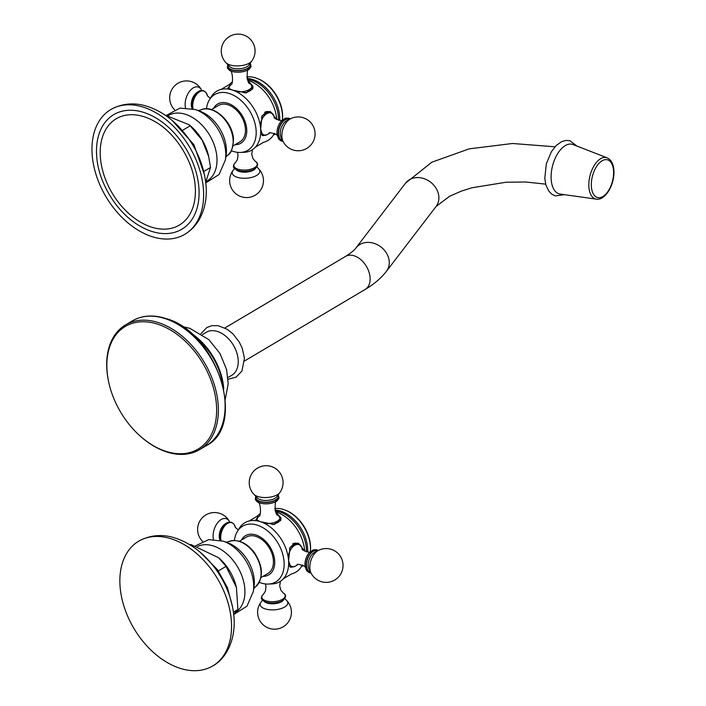 <?xml version="1.0" encoding="UTF-8"?>
<svg xmlns="http://www.w3.org/2000/svg" width="706" height="706" viewBox="0 0 706 706"><rect width="100%" height="100%" fill="white"/><g stroke="black" fill="none" stroke-linecap="round" stroke-linejoin="round"><path stroke-width="1.06" d="M206.284 445.671C247.374 425.215 216.813 331.82 165.769 318.485C153.184 314.523 142.021 315.335 132.287 320.903A72.533 48.626 -120.7 0 1 165.098 318.6A72.533 48.626 59.3 0 1 220.722 379.678A72.533 48.626 59.3 0 1 206.284 445.671L199.533 449.669A72.533 48.626 59.3 0 0 213.98 383.676A72.533 48.626 59.3 0 0 158.356 322.598A72.533 48.626 -120.7 0 0 125.536 324.901A72.533 48.626 -120.7 0 0 108.892 382.97L109.015 383.508A71.297 47.805 -120.7 0 0 140.185 436.061A71.297 47.805 -120.7 0 0 165.866 451.346A71.297 47.805 59.3 0 0 216.486 405.412A71.297 47.805 59.3 0 0 157.641 324.16A71.297 47.805 -120.7 0 0 109.015 383.508M140.185 436.061L140.6 436.432A72.533 48.626 -120.7 0 0 166.722 451.972A72.533 48.626 59.3 0 0 199.533 449.669M190.496 332.8A54.212 36.35 59.3 0 1 223.758 388.882M202.437 334.538L206.223 332.297A25.019 16.767 59.3 0 1 226.229 336.577A25.019 16.767 59.3 0 1 238.187 360.007A25.019 16.767 -120.7 0 1 231.745 375.327L227.959 377.569M551.165 179.315A25.628 13.59 -75.4 0 1 557.758 153.458A25.628 13.59 -75.4 0 1 573.007 144.554L607.107 157.817A21.392 11.34 -75.4 0 0 594.381 165.248A21.392 11.34 -75.4 0 0 588.883 186.825A21.392 11.34 104.6 0 0 596.349 199.136L560.105 194.071A25.628 13.59 104.6 0 1 551.165 179.315M285.321 510.138L286.098 510.447A31.549 21.154 -120.7 0 1 310.516 545.809A31.549 21.154 59.3 0 1 310.375 551.377L310.349 551.633A32.423 21.736 59.3 0 0 310.419 546.479A32.423 21.736 -120.7 0 0 285.321 510.138A32.423 21.736 -120.7 0 0 274.696 508.594M303.306 565.506A32.423 21.736 59.3 0 1 302.062 566.336L301.312 566.786M274.978 510.111A32.423 21.736 -120.7 0 1 307.622 548.138A32.423 21.736 59.3 0 1 307.639 552.083M302.706 565.179A32.423 21.736 59.3 0 1 301.691 566.194M275.225 510.941A32.423 21.736 -120.7 0 1 306.404 548.862A32.423 21.736 59.3 0 1 306.466 551.889M275.622 511.921L281.05 518.001L274.299 524.549L260.311 521.663A34.267 22.971 59.3 0 1 288.595 560.714L290.016 547.282L298.479 543.293L304.683 551.174A34.267 22.971 -120.7 0 0 276.399 512.132A34.267 22.971 -120.7 0 0 275.605 511.885M260.249 513.624A34.267 22.971 -120.7 0 0 257.284 516.174L249.13 521.002A34.267 22.971 59.3 0 1 260.311 521.663L255.907 519.625L256.781 518.601M259.252 582.326A32.423 21.736 59.3 0 0 267.495 584.074A32.423 21.736 59.3 0 0 284.086 562.1A32.423 21.736 -120.7 0 0 263.982 528.309A32.423 21.736 -120.7 0 0 236.837 532.386A32.423 21.736 -120.7 0 0 234.427 540.461M236.837 532.386L239.528 527.867A34.267 22.971 59.3 0 1 249.13 521.002M280.529 518.575A12.602 5.657 176.3 0 1 280.997 519.36M280.626 520.754A12.046 5.401 -3.7 0 0 280.644 520.234L280.547 518.778A12.046 5.401 176.3 0 1 277.776 522.537A12.046 5.401 176.3 0 1 272.225 524.514M278.085 494.941A11.623 5.216 -3.7 0 1 276.002 500.042A11.623 5.216 176.3 0 1 261.732 502.072A11.623 5.216 176.3 0 1 255.881 496.371M293.096 566.892L290.74 567.28L288.595 560.714A34.267 22.971 59.3 0 1 283.38 578.752A34.267 22.971 59.3 0 1 272.745 583.888A34.267 22.971 59.3 0 1 270.071 583.915M302.309 565.003A34.267 22.971 59.3 0 1 301.074 567.147A34.267 22.971 59.3 0 1 291.534 573.916L283.38 578.752M241.496 540.011A22.777 15.267 -120.7 0 1 260.567 537.169A22.777 15.267 -120.7 0 1 274.678 560.891A22.777 15.267 59.3 0 1 263.038 576.334M239.422 541.246L246.42 537.09A21.109 14.155 -120.7 0 1 263.312 540.708A21.109 14.155 -120.7 0 1 273.399 560.485A21.109 14.155 59.3 0 1 267.962 573.413L260.964 577.57M233.721 614.379L237.904 609.499L236.422 587.436L226.052 566.371L218.666 557.758L190.796 544.467L190.09 544.891M218.357 570.933L226.052 566.371M233.448 612.146L237.904 609.499M138.711 541.193A72.533 48.626 59.3 0 0 139.294 636.618A72.533 48.626 -120.7 0 0 212.709 665.961A72.533 48.626 -120.7 0 0 212.127 570.536A72.533 48.626 59.3 0 0 138.711 541.193C152.575 533.48 165.963 535.139 174.197 537.734C190.258 542.799 204.078 553.23 215.665 569.027C226.414 584.1 232.521 600.179 233.995 617.256C235.822 640.871 225.399 659.28 212.709 665.961M291.693 566.9A12.602 7.448 -72.1 0 1 290.219 566.997M299.026 544.167A12.602 7.448 107.9 0 0 297.588 543.064M289.434 548.915A12.046 7.122 -72.1 0 1 298.047 543.744L296.802 543.338A12.046 7.122 107.9 0 0 292.619 543.938M310.834 572.654A11.623 6.866 -72.1 0 1 306.21 565.824A11.623 6.866 107.9 0 1 309.908 553.866A11.623 6.866 107.9 0 1 317.921 550.68M265.43 583.95L266.003 586.783L265.377 591.213L263.444 594.205C260.037 597.514 260.849 600.126 265.862 602.059A11.623 5.216 -3.7 0 0 281.791 601.027A11.623 5.216 -3.7 0 0 282.506 600.638M219.619 537.893A11.623 6.866 -72.1 0 1 223.061 526.27A11.623 6.866 -72.1 0 1 230.836 522.519M282.374 120.02A32.423 21.736 59.3 0 0 282.453 114.857A32.423 21.736 -120.7 0 0 257.363 78.516L258.131 78.825A31.549 21.154 -120.7 0 1 282.55 114.187A31.549 21.154 59.3 0 1 282.409 119.755L282.382 120.011M257.363 78.516A32.423 21.736 -120.7 0 0 246.738 76.972M275.349 133.884A32.423 21.736 59.3 0 1 274.105 134.714L273.354 135.164M247.012 78.49A32.423 21.736 -120.7 0 1 279.655 116.516A32.423 21.736 59.3 0 1 279.673 120.461M274.74 133.558A32.423 21.736 59.3 0 1 273.734 134.572M247.268 79.319A32.423 21.736 -120.7 0 1 278.438 117.24A32.423 21.736 59.3 0 1 278.499 120.267M247.665 80.299L253.092 86.37L246.341 92.927L232.353 90.041A34.267 22.971 59.3 0 1 260.638 129.092L262.058 115.66L270.513 111.672L276.717 119.552A34.267 22.971 -120.7 0 0 248.433 80.51A34.267 22.971 -120.7 0 0 247.647 80.263M232.283 82.002A34.267 22.971 -120.7 0 0 229.318 84.543L221.172 89.38A34.267 22.971 59.3 0 1 232.353 90.041L227.941 88.003L228.815 86.979M231.321 150.713A32.423 21.736 59.3 0 0 239.537 152.452A32.423 21.736 59.3 0 0 256.119 130.478A32.423 21.736 -120.7 0 0 236.025 96.687A32.423 21.736 -120.7 0 0 208.879 100.764A32.423 21.736 -120.7 0 0 206.461 108.803M208.879 100.764L211.562 96.245A34.267 22.971 59.3 0 1 221.172 89.38M252.571 86.953A12.602 5.657 176.3 0 1 253.039 87.738M252.66 89.132A12.046 5.401 -3.7 0 0 252.677 88.612L252.589 87.156A12.046 5.401 176.3 0 1 249.818 90.915A12.046 5.401 176.3 0 1 244.258 92.892M250.118 63.311A11.623 5.216 -3.7 0 1 248.044 68.42A11.623 5.216 176.3 0 1 233.765 70.45A11.623 5.216 176.3 0 1 227.923 64.749M265.138 135.27L262.773 135.658L260.638 129.092A34.267 22.971 59.3 0 1 255.422 147.13A34.267 22.971 59.3 0 1 244.788 152.267A34.267 22.971 59.3 0 1 242.105 152.293M274.343 133.381A34.267 22.971 59.3 0 1 273.107 135.526A34.267 22.971 59.3 0 1 263.567 142.294L255.422 147.13M213.539 108.389A22.777 15.267 -120.7 0 1 232.601 105.547A22.777 15.267 -120.7 0 1 246.712 129.269A22.777 15.267 59.3 0 1 235.08 144.712M211.509 109.598L218.463 105.468A21.109 14.155 -120.7 0 1 235.345 109.086A21.109 14.155 -120.7 0 1 245.441 128.863A21.109 14.155 59.3 0 1 239.996 141.791L233.051 145.913M204.025 171.329L210.512 167.481L208.711 156.635L202.198 140.194L189.358 124.847L165.16 115.157M182.995 130.063L190.302 125.73M205.737 182.051L210.512 167.481M184.796 234.313A72.533 48.626 59.3 0 0 203.478 189.888A72.533 48.626 -120.7 0 0 168.805 121.97A72.533 48.626 -120.7 0 0 110.798 109.545A72.533 48.626 -120.7 0 0 92.115 153.97A72.533 48.626 59.3 0 0 126.78 221.887A72.533 48.626 59.3 0 0 184.796 234.313C191.035 230.553 195.986 225.391 199.639 218.825C204.766 209.329 206.929 198.483 206.126 186.296C204.096 163.483 194.706 143.327 177.956 125.827C168.328 116.155 157.773 109.571 146.283 106.085C138.049 103.491 124.662 101.832 110.798 109.545M96.528 153.264L96.634 155.444C98.019 182.192 116.614 212.7 139.585 225.867A66.638 44.672 -120.7 0 0 198.951 188.431A66.638 44.672 -120.7 0 0 144.889 112.81A66.638 44.672 -120.7 0 0 96.528 153.264A66.638 44.672 -120.7 0 0 96.634 155.426M195.262 187.258C194.079 162.707 176.482 133.858 155.408 121.882A61.828 41.451 -120.7 0 0 100.331 156.617A61.828 41.451 -120.7 0 0 150.493 226.776A61.828 41.451 -120.7 0 0 195.359 189.243A61.828 41.451 -120.7 0 0 195.262 187.275L195.359 189.243M263.726 135.278A12.602 7.448 -72.1 0 1 262.253 135.375M271.06 112.545A12.602 7.448 107.9 0 0 269.621 111.442M261.476 117.293A12.046 7.122 -72.1 0 1 270.089 112.122L268.836 111.716A12.046 7.122 107.9 0 0 264.662 112.316M282.868 141.032A11.623 6.866 -72.1 0 1 278.252 134.202A11.623 6.866 107.9 0 1 281.941 122.244A11.623 6.866 107.9 0 1 289.954 119.058M237.463 152.328L238.046 155.161L237.41 159.591L235.477 162.583C232.08 165.892 232.883 168.505 237.904 170.428A11.623 5.216 -3.7 0 0 253.833 169.405A11.623 5.216 -3.7 0 0 254.548 169.016L253.833 169.405M191.653 106.271A11.623 6.866 -72.1 0 1 195.103 94.648A11.623 6.866 -72.1 0 1 202.869 90.897M194.018 335.968A54.212 36.35 59.3 0 1 222.664 384.276M224.905 327.963L345.534 256.428A19.212 12.876 59.3 0 1 360.898 259.711A19.212 12.876 59.3 0 1 370.085 277.705A19.212 12.876 59.3 0 1 365.134 289.469L244.505 361.004M345.534 256.428C355.4 250.109 355.824 247.815 355.939 247.956A19.212 15.982 37.4 0 1 375.716 243.949A19.212 15.982 37.4 0 1 389.244 261.617A19.212 15.982 37.4 0 1 386.438 271.307C380.922 278.349 373.818 284.394 365.134 289.469M355.939 247.956L405.562 183.136A19.212 15.982 37.4 0 1 425.339 179.13A19.212 15.982 37.4 0 1 438.867 196.797A19.212 15.982 37.4 0 1 436.07 206.487L449.537 196.312L461.195 191.185L471.926 187.77L506.202 182.219L525.776 182.007L545.667 184.134M591.372 186.437A19.494 10.334 -75.4 0 1 601.335 161.277A19.494 10.334 -75.4 0 1 613.549 170.896A19.494 10.334 104.6 0 1 603.586 196.047A19.494 10.334 104.6 0 1 591.372 186.437M280.547 518.778L278.111 515.071A11.473 5.145 176.3 0 1 277.255 521.187A11.473 5.145 176.3 0 1 266.683 523.525M257.831 520.816A11.473 5.145 176.3 0 1 258.449 516.342L256.507 520.331M258.449 516.342C261.864 517.754 260.593 500.13 257.478 501.992A11.737 5.269 176.3 0 0 276.178 501.428A11.737 5.269 -3.7 0 0 277.22 500.713L279.038 498.18L278.129 494.871M256.207 496.715A11.119 4.986 176.3 0 0 262.27 501.913A11.119 4.986 176.3 0 0 275.614 499.919A11.119 4.986 -3.7 0 0 277.802 495.321M253.904 494.297L257.461 498.03A10.316 4.624 176.3 0 0 274.908 498.339A10.316 4.624 -3.7 0 0 276.734 496.786L279.779 492.629A16.9 16.9 0 0 0 257.514 468.096A16.9 16.9 0 0 0 253.904 494.297A13.846 6.213 176.3 0 0 277.326 494.712A13.846 6.213 -3.7 0 0 279.779 492.629M255.36 586.96C263.682 578.232 263.4 566.83 254.522 552.772C246.359 542.358 237.684 538.652 228.488 541.652A26.413 17.712 59.3 0 1 254.028 552.957A26.413 17.712 59.3 0 1 255.36 586.96L253.542 588.928M253.313 591.575L254.01 587.057A33.226 22.274 -120.7 0 0 245.45 556.981A33.226 22.274 59.3 0 0 227.756 542.79L223.458 541.237A37.78 25.328 59.3 0 1 243.579 557.369A37.78 25.328 -120.7 0 1 253.313 591.575L246.959 606.189L233.739 614.502M235.901 612.049A38.018 25.487 -120.7 0 0 234.745 562.567A38.018 25.487 59.3 0 0 197.627 546.462M218.666 557.758L219.319 558.34A39.412 26.422 59.3 0 1 227.014 566.936A39.412 26.422 -120.7 0 1 236.325 587.004L236.422 587.436M289.707 566.371L290.651 566.671A12.046 7.122 -72.1 0 1 289.601 566.159M297.394 564.809A11.473 6.778 -72.1 0 1 288.878 563.459M288.551 554.837A11.473 6.778 -72.1 0 1 295.682 544.838A11.473 6.778 -72.1 0 1 302.433 549.197M318.185 550.539L316.685 549.753L313.429 549.806L309.502 552.454A11.737 6.936 107.9 0 0 304.966 565.488A11.737 6.936 -72.1 0 0 305.045 566.291L306.669 570.739L309.281 572.681L310.967 572.928M317.365 550.962A11.119 6.575 107.9 0 0 309.881 554.439A11.119 6.575 107.9 0 0 306.536 565.63A11.119 6.575 -72.1 0 0 310.552 572.098M314.558 552.427A10.316 6.098 107.9 0 0 308.231 565.709A10.316 6.098 -72.1 0 0 309.122 569.274L311.046 573.078A13.846 8.181 -72.1 0 1 309.855 568.295A13.846 8.181 107.9 0 1 318.344 550.459L314.558 552.427M280.423 581.294L279.682 585.892L280.882 590.207L283.185 592.934A11.737 5.269 176.3 0 1 282.506 599.297A11.737 5.269 -3.7 0 1 266.727 601.044A11.737 5.269 -3.7 0 1 263.444 594.205M283.556 599.923A10.316 4.624 176.3 0 1 281.588 601.688A10.316 4.624 -3.7 0 1 271.872 603.798A10.316 4.624 -3.7 0 1 263.973 601.194M262.535 600.047L260.885 602.297A13.846 6.213 -3.7 0 0 267.195 609.41A13.846 6.213 -3.7 0 0 284.597 607.063A13.846 6.213 176.3 0 0 286.76 600.621L284.836 598.609M221.04 540.452A11.737 6.936 107.9 0 1 220.722 538.316A11.737 6.936 -72.1 0 1 226.864 523.852A11.737 6.936 -72.1 0 1 235.46 527.629L233.995 524.187L231.383 522.237L227.103 522.669L224.649 524.426L221.825 528.238L220.493 531.415L219.619 537.946L219.954 540.169M219.928 540.09A10.316 6.098 107.9 0 1 219.266 537.019A10.316 6.098 -72.1 0 1 225.126 523.993M229.697 521.999L229.618 521.84A13.846 8.181 -72.1 0 0 219.257 520.966A13.846 8.181 -72.1 0 0 213.141 537.107A13.846 8.181 107.9 0 0 213.441 539.305M252.589 87.156L250.145 83.449A11.473 5.145 176.3 0 1 249.297 89.556A11.473 5.145 176.3 0 1 238.716 91.904M229.865 89.194A11.473 5.145 176.3 0 1 230.491 84.72L228.541 88.709M230.491 84.72C233.898 86.123 232.636 68.508 229.512 70.371A11.737 5.269 176.3 0 0 248.212 69.806A11.737 5.269 -3.7 0 0 249.262 69.091L251.08 66.558L250.171 63.249M228.25 65.093A11.119 4.986 176.3 0 0 234.304 70.291A11.119 4.986 176.3 0 0 247.656 68.297A11.119 4.986 -3.7 0 0 249.845 63.699M225.938 62.675L229.494 66.408A10.316 4.624 176.3 0 0 246.941 66.717A10.316 4.624 -3.7 0 0 248.768 65.164L251.813 60.998A16.9 16.9 0 0 0 229.556 36.474A16.9 16.9 0 0 0 225.938 62.675A13.846 6.213 176.3 0 0 249.368 63.09A13.846 6.213 -3.7 0 0 251.813 60.998M227.447 155.311C230.756 154.217 232.768 148.895 233.474 139.347C232.962 121.838 213.3 103.517 200.575 110.004A26.413 17.712 59.3 0 1 221.216 115.784A26.413 17.712 59.3 0 1 233.13 139.885A26.413 17.712 59.3 0 1 227.447 155.311L225.629 157.27M195.544 109.58A37.78 25.328 -120.7 0 1 225.699 152.275A37.78 25.328 59.3 0 1 225.399 159.927L226.096 155.408A33.226 22.274 59.3 0 0 226.361 148.684A33.226 22.274 -120.7 0 0 199.842 111.142L195.544 109.58L179.959 108.097L166.439 115.343M206.011 181.548A38.018 25.487 59.3 0 0 216.936 157.65A38.018 25.487 -120.7 0 0 198.66 121.961A38.018 25.487 -120.7 0 0 168.196 115.634M208.711 156.635L208.411 155.355A39.412 26.422 -120.7 0 0 191.405 126.683L189.358 124.847M261.741 134.749L262.694 135.049A12.046 7.122 -72.1 0 1 261.635 134.537M269.436 133.178A11.473 6.778 -72.1 0 1 260.911 131.837M260.593 123.215A11.473 6.778 -72.1 0 1 267.724 113.216A11.473 6.778 -72.1 0 1 274.466 117.575M290.228 118.917L288.719 118.131L285.462 118.184L281.544 120.832A11.737 6.936 107.9 0 0 276.999 133.866A11.737 6.936 -72.1 0 0 277.079 134.669L278.711 139.117L281.323 141.059L283.009 141.306M289.407 119.34A11.119 6.575 107.9 0 0 281.915 122.818A11.119 6.575 107.9 0 0 278.57 134.008A11.119 6.575 -72.1 0 0 282.585 140.476M286.592 120.797A10.316 6.098 107.9 0 0 280.273 134.087A10.316 6.098 -72.1 0 0 281.156 137.652L283.08 141.456A13.846 8.181 -72.1 0 1 281.888 136.673A13.846 8.181 107.9 0 1 290.378 118.837L286.592 120.797M252.457 149.672L251.724 154.27L252.924 158.585L255.228 161.312A11.737 5.269 176.3 0 1 254.539 167.675A11.737 5.269 -3.7 0 1 238.76 169.422A11.737 5.269 -3.7 0 1 235.477 162.583M255.598 168.302A10.316 4.624 176.3 0 1 253.63 170.067A10.316 4.624 -3.7 0 1 243.905 172.167A10.316 4.624 -3.7 0 1 236.007 169.572M234.569 168.425L232.927 170.675A13.846 6.213 -3.7 0 0 239.228 177.788A13.846 6.213 -3.7 0 0 256.631 175.441A13.846 6.213 176.3 0 0 258.793 168.999L256.878 166.987M193.065 108.786A11.737 6.936 107.9 0 1 192.756 106.694A11.737 6.936 -72.1 0 1 198.898 92.23A11.737 6.936 -72.1 0 1 207.493 96.007L206.028 92.557L203.416 90.615L199.145 91.039L196.683 92.804L193.868 96.616L192.526 99.793L191.653 106.324L191.979 108.503M191.97 108.468A10.316 6.098 107.9 0 1 191.308 105.397A10.316 6.098 -72.1 0 1 197.159 92.371M201.731 90.368L201.66 90.218A13.846 8.181 -72.1 0 0 191.291 89.344A13.846 8.181 -72.1 0 0 185.175 105.485A13.846 8.181 107.9 0 0 185.475 107.647M132.287 320.903L125.536 324.901M182.227 326.551L189.755 328.29L208.87 339.657L219.99 353.503L226.564 369.494L228.188 383.861L225.276 399.137M200.998 333.594L206.832 327.54L211.721 325.704L218.172 325.678L227.358 329.367L233.104 334.017L239.219 341.96L242.202 348.164L244.452 358.269L241.92 371.074L236.148 377.11L228.1 379.29M386.438 271.307L436.07 206.487M405.562 183.136L431.807 162.221L469.163 148.86L512.53 143.486L554.995 146.795M576.987 146.107L569.874 140.706L565.903 140.415L561.57 141.659L556.16 145.56L551.368 151.746L546.338 163.81L544.785 178.38L545.897 184.99L548.721 191.026L551.889 194.229L555.498 195.906L564.341 194.662M596.349 199.136C605.686 200.76 614.979 183.692 613.885 170.367C613.47 163.942 611.211 159.759 607.107 157.817M278.111 515.071C274.908 516.907 273.893 499.274 277.22 500.713M255.828 496.309L255.343 499.698L257.478 501.992M267.495 584.074L272.745 583.888M228.488 541.652L225.894 542.305M195.58 545.817L208.711 539.613L223.458 541.237M200.08 552.127L217.483 569.698L227.438 587.639L232.539 606.869M305.292 567.456C307.807 566.839 295.602 562.911 297.27 564.862L297.897 564.341C295.232 566.689 292.813 567.465 290.651 566.671M310.384 551.668C312.07 553.636 299.873 549.683 302.362 549.074L302.565 549.868C301.771 546.4 300.271 544.361 298.047 543.744M311.046 573.078A16.9 16.9 0 0 0 343.001 564.368A16.9 16.9 0 0 0 318.344 550.459M302.406 565.047L301.074 567.147M281.791 601.027L282.532 600.621C286.371 597.444 286.583 594.876 283.185 592.934M260.885 602.297A16.9 16.9 0 0 0 283.15 626.822A16.9 16.9 0 0 0 286.76 600.621M238.266 529.879L235.372 527.47M229.618 521.84A16.9 16.9 0 0 0 197.662 530.55A16.9 16.9 0 0 0 202.534 541.37M250.145 83.449C246.941 85.285 245.926 67.652 249.262 69.091M227.861 64.687L227.385 68.067L229.512 70.371M239.537 152.452L244.788 152.267M200.575 110.004L197.98 110.657M205.825 182.845L219.036 174.541L225.399 159.927M172.167 120.479L193.868 144.598L204.625 175.22M277.334 135.826C279.85 135.217 267.636 131.29 269.313 133.24L269.93 132.719C267.265 135.067 264.856 135.843 262.694 135.049M282.426 120.038C284.103 122.014 271.907 118.061 274.405 117.452L274.599 118.246C273.813 114.778 272.304 112.739 270.089 112.122M283.08 141.456A16.9 16.9 0 0 0 315.035 132.746A16.9 16.9 0 0 0 290.378 118.837M274.449 133.425L273.107 135.526M255.228 161.312C258.625 163.254 258.405 165.813 254.575 168.999M232.927 170.675A16.9 16.9 0 0 0 255.184 195.2A16.9 16.9 0 0 0 258.793 168.999M210.3 98.258L207.405 95.848M201.66 90.218A16.9 16.9 0 0 0 169.705 98.928A16.9 16.9 0 0 0 174.559 109.739"/></g></svg>
